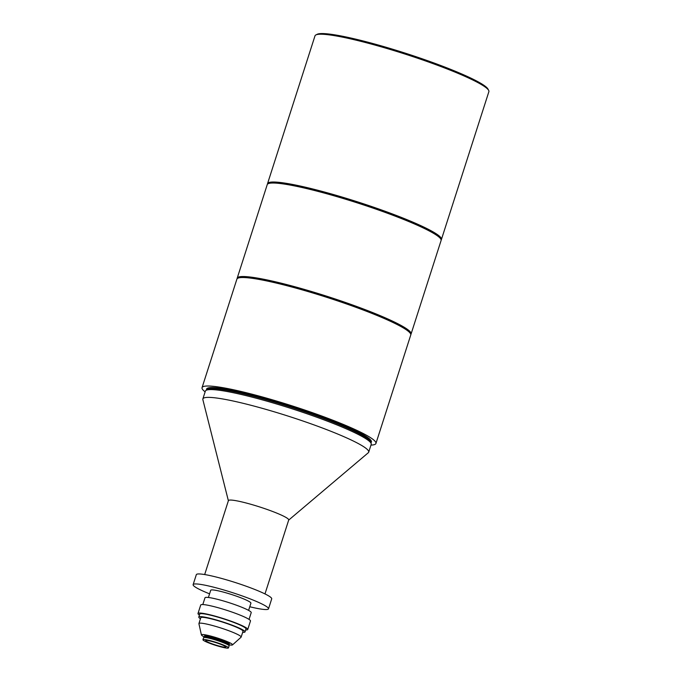 <?xml version="1.0" encoding="UTF-8"?>
<svg xmlns="http://www.w3.org/2000/svg" width="682" height="682" viewBox="0 0 682 682"><rect width="100%" height="100%" fill="white"/><g stroke="black" fill="none" stroke-linecap="round" stroke-linejoin="round"><path stroke-width="1.02" d="M207.362 641.847A10.554 1.176 17.8 0 1 205.657 640.577A10.554 1.176 17.8 0 1 212.937 641.736A10.554 1.176 17.8 0 1 224.046 645.752A10.554 1.176 17.8 0 1 225.759 647.03A10.554 1.176 17.8 0 1 218.47 645.863A10.554 1.176 17.8 0 1 207.362 641.847M315.894 34.935L317.215 34.271A90.254 10.06 17.8 0 1 354.222 38.789A90.254 10.06 17.8 0 1 487.997 89.103L488.679 90.408A91.311 10.179 -162.2 0 0 353.336 39.513A91.311 10.179 -162.2 0 0 315.894 34.935A91.311 10.179 -162.2 0 0 314.999 35.848L267.54 183.654A91.311 10.179 17.8 0 1 305.886 187.311A91.311 10.179 17.8 0 1 396.719 215.597A91.311 10.179 17.8 0 1 441.424 239.476A91.311 10.179 17.8 0 1 441.143 239.936M267.497 184.191A91.311 10.179 17.8 0 1 267.54 183.654M204.677 574.551L228.419 500.622A31.67 3.529 17.8 0 1 241.709 501.892A31.67 3.529 17.8 0 1 273.218 511.705A31.67 3.529 17.8 0 1 288.716 519.991L264.983 593.911M209.57 593.843A39.582 4.416 17.8 0 1 193.125 584.644A39.582 4.416 17.8 0 1 209.749 586.23A39.582 4.416 17.8 0 1 249.126 598.489A39.582 4.416 17.8 0 1 268.503 608.847A39.582 4.416 17.8 0 1 251.88 607.253A39.582 4.416 17.8 0 1 249.774 606.75M193.125 584.644L196.331 574.653A39.582 4.416 17.8 0 1 212.955 576.239A39.582 4.416 17.8 0 1 252.331 588.506A39.582 4.416 17.8 0 1 271.709 598.856L268.503 608.847M202.938 639.707L203.586 637.704A13.41 1.492 17.8 0 1 203.637 637.619A13.41 1.492 17.8 0 1 213.236 639.29A13.41 1.492 17.8 0 1 226.944 644.277A13.41 1.492 17.8 0 1 229.118 645.794A13.41 1.492 17.8 0 1 229.109 645.897L228.47 647.9A13.41 1.492 17.8 0 1 219.22 646.425A13.41 1.492 17.8 0 1 205.112 641.327A13.41 1.492 17.8 0 1 202.938 639.707A13.41 1.492 17.8 0 1 212.196 641.182A13.41 1.492 17.8 0 1 226.296 646.28A13.41 1.492 17.8 0 1 228.47 647.9M204.387 636.945A16.359 1.824 17.8 0 1 204.063 636.783A16.359 1.824 17.8 0 1 201.403 634.925A16.359 1.824 17.8 0 1 212.221 636.477A16.359 1.824 17.8 0 1 229.919 642.828A16.359 1.824 17.8 0 1 232.502 644.908A16.359 1.824 17.8 0 1 228.896 644.814M201.403 634.925L198.922 623.706A22.165 2.472 17.8 0 1 198.931 623.544A22.165 2.472 17.8 0 1 214.233 625.982A22.165 2.472 17.8 0 1 237.549 634.413A22.165 2.472 17.8 0 1 241.138 637.09A22.165 2.472 17.8 0 1 241.044 637.235L232.502 644.908M241.138 637.09L243.014 631.259A22.165 2.472 -162.2 0 0 239.425 628.582A22.165 2.472 -162.2 0 0 216.1 620.151A22.165 2.472 -162.2 0 0 200.798 617.704L198.931 623.544M248.606 610.39L250.916 603.195A21.108 2.353 -162.2 0 0 240.584 597.679A21.108 2.353 -162.2 0 0 219.578 591.132A21.108 2.353 -162.2 0 0 210.712 590.288L208.402 597.483M202.81 604.55L204.984 597.79A24.279 2.702 17.8 0 1 215.171 598.762A24.279 2.702 17.8 0 1 239.331 606.281A24.279 2.702 17.8 0 1 251.215 612.632L249.041 619.392M199.425 615.087A26.129 2.916 17.8 0 1 197.993 613.502A26.129 2.916 17.8 0 1 208.965 614.55A26.129 2.916 17.8 0 1 234.958 622.64A26.129 2.916 17.8 0 1 247.745 629.477A26.129 2.916 17.8 0 1 245.656 629.938M197.993 613.502L200.721 605.011A26.129 2.916 17.8 0 1 211.693 606.059A26.129 2.916 17.8 0 1 237.677 614.15A26.129 2.916 17.8 0 1 250.473 620.987L247.745 629.477M200.465 618.762A24.279 2.702 17.8 0 1 198.794 617.065A24.279 2.702 17.8 0 1 208.982 618.037A24.279 2.702 17.8 0 1 233.142 625.556A24.279 2.702 17.8 0 1 245.026 631.907A24.279 2.702 17.8 0 1 242.681 632.316M198.794 617.065L199.749 614.064A24.279 2.702 17.8 0 1 209.945 615.045A24.279 2.702 17.8 0 1 234.097 622.564A24.279 2.702 17.8 0 1 245.989 628.906L245.026 631.907M268.12 183.739L269.433 183.074A90.254 10.06 17.8 0 1 306.448 187.593A90.254 10.06 17.8 0 1 440.222 237.907L440.904 239.212A91.311 10.179 -162.2 0 0 305.562 188.317A91.311 10.179 -162.2 0 0 268.12 183.739A91.311 10.179 -162.2 0 0 267.225 184.651L237.2 278.162A91.311 10.179 17.8 0 1 275.537 281.819A91.311 10.179 17.8 0 1 366.37 310.105A91.311 10.179 17.8 0 1 411.076 333.984A91.311 10.179 17.8 0 1 410.803 334.444M237.157 278.691A91.311 10.179 17.8 0 1 237.2 278.162M237.779 278.247L239.092 277.583A90.254 10.06 17.8 0 1 276.099 282.101A90.254 10.06 17.8 0 1 409.873 332.415L410.555 333.72A91.311 10.179 -162.2 0 0 275.221 282.817A91.311 10.179 -162.2 0 0 237.779 278.247A91.311 10.179 -162.2 0 0 236.884 279.16L202.051 387.649A91.311 10.179 17.8 0 1 240.388 391.306A91.311 10.179 17.8 0 1 331.222 419.592A91.311 10.179 17.8 0 1 375.927 443.471A91.311 10.179 17.8 0 1 370.965 445.09M228.376 500.741L202.852 399.635A87.083 9.71 17.8 0 1 202.861 398.927L205.359 391.144A87.083 9.71 17.8 0 1 205.725 390.607A87.083 9.71 17.8 0 1 241.922 394.639A87.083 9.71 17.8 0 1 326.184 420.709A87.083 9.71 17.8 0 1 371.213 443.735A87.083 9.71 17.8 0 1 371.196 444.391L368.698 452.166A87.083 9.71 17.8 0 1 368.289 452.746L288.682 520.102M202.861 398.927A87.083 9.71 17.8 0 1 239.425 402.423A87.083 9.71 17.8 0 1 326.064 429.396A87.083 9.71 17.8 0 1 368.698 452.166M205.137 391.852A91.311 10.179 17.8 0 1 202.051 387.649M375.927 443.471L410.76 334.981A91.311 10.179 -162.2 0 0 410.555 333.72M411.076 333.984L441.101 240.473A91.311 10.179 -162.2 0 0 440.904 239.212M441.424 239.476L488.875 91.678A91.311 10.179 -162.2 0 0 488.679 90.408M204.489 636.852L204.498 636.843A12.796 1.424 17.8 0 1 204.498 636.843A12.83 1.432 17.8 0 1 213.679 638.454A12.83 1.432 17.8 0 1 226.791 643.22A12.83 1.432 17.8 0 1 228.871 644.678A12.796 1.424 17.8 0 1 228.871 644.678L229.118 645.794M229.109 643.919A12.796 1.424 17.8 0 0 227.038 642.376A12.796 1.424 17.8 0 0 213.568 637.508A12.796 1.424 17.8 0 0 204.736 636.093L204.498 636.843A12.796 1.424 17.8 0 1 213.33 638.25A12.796 1.424 17.8 0 1 226.799 643.117A12.796 1.424 17.8 0 1 228.871 644.661L229.118 643.91M204.719 636.144A13.009 1.449 17.8 0 1 212.52 636.971A13.009 1.449 17.8 0 1 227.268 642.214A13.009 1.449 17.8 0 1 229.092 643.97M205.725 390.607L206.774 389.661A86.375 9.625 17.8 0 1 242.681 393.667A86.375 9.625 17.8 0 1 326.252 419.524A86.375 9.625 17.8 0 1 370.914 442.362L371.213 443.735M206.637 389.789A86.35 9.625 17.8 0 1 242.724 393.574A86.35 9.625 17.8 0 1 327.275 419.805A86.35 9.625 17.8 0 1 370.948 442.541M206.544 389.865L206.706 389.362A86.35 9.625 17.8 0 1 242.963 392.823A86.35 9.625 17.8 0 1 328.86 419.575A86.35 9.625 17.8 0 1 371.136 442.158L370.974 442.661M206.569 389.806A86.563 9.65 17.8 0 1 242.92 392.568A86.563 9.65 17.8 0 1 331.52 420.351A86.563 9.65 17.8 0 1 370.991 442.601M204.498 636.852L203.637 637.619"/></g></svg>
